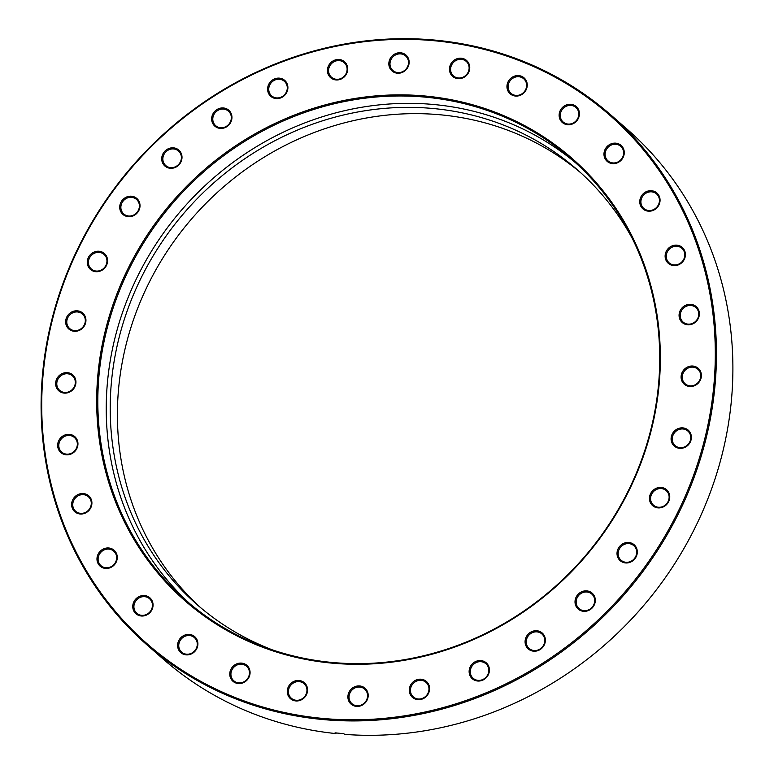 <?xml version="1.0" encoding="UTF-8"?>
<svg xmlns="http://www.w3.org/2000/svg" width="774" height="774" viewBox="0 0 774 774"><rect width="100%" height="100%" fill="white"/><g stroke="black" fill="none" stroke-linecap="round" stroke-linejoin="round"><path stroke-width="1.16" d="M396.927 94.873A293.907 272.245 131.2 0 1 659.748 376.609A293.907 272.245 131.2 0 1 360.103 664.276A293.907 272.245 131.2 0 1 97.282 382.549A293.907 272.245 131.2 0 1 396.927 94.873M360.423 663.618A292.978 271.384 -48.8 0 0 636.325 473.185A292.978 271.384 -48.8 0 0 571.657 159.27A292.978 271.384 -48.8 0 0 397.13 95.995A292.978 271.384 -48.8 0 0 121.228 286.428A292.978 271.384 -48.8 0 0 185.895 600.343A292.978 271.384 -48.8 0 0 360.423 663.618M200.669 607.696A288.837 267.552 131.2 0 1 141.468 299.045A288.837 267.552 131.2 0 1 412.474 113.652A288.837 267.552 131.2 0 1 580.906 172.931M400.516 39.368A351.212 325.322 -48.8 0 0 42.444 383.13A351.212 325.322 -48.8 0 0 356.514 719.791A351.212 325.322 -48.8 0 0 714.586 376.029A351.212 325.322 -48.8 0 0 400.516 39.368M356.717 720.913A352.131 326.173 131.2 0 1 146.954 644.868A352.131 326.173 131.2 0 1 69.234 267.581A352.131 326.173 131.2 0 1 400.835 38.7A352.131 326.173 131.2 0 1 610.589 114.745A352.131 326.173 131.2 0 1 688.318 492.032A352.131 326.173 131.2 0 1 356.717 720.913M575.827 163.004A292.978 271.384 -48.8 0 0 405.547 103.358A292.978 271.384 -48.8 0 0 130.816 291.043A292.978 271.384 -48.8 0 0 190.143 603.981M460.269 58.176A10.584 9.81 131.2 0 1 469.731 68.325A10.584 9.81 131.2 0 1 458.943 78.687A10.584 9.81 131.2 0 1 449.471 68.538A10.584 9.81 131.2 0 1 460.269 58.176M459.263 78.029A9.665 8.949 -48.8 0 0 468.357 71.74A9.665 8.949 -48.8 0 0 466.229 61.388A9.665 8.949 -48.8 0 0 460.472 59.298A9.665 8.949 -48.8 0 0 451.368 65.577A9.665 8.949 -48.8 0 0 453.496 75.939A9.665 8.949 -48.8 0 0 459.263 78.029M517.767 75.571A10.584 9.81 131.2 0 1 527.229 85.721A10.584 9.81 131.2 0 1 516.442 96.082A10.584 9.81 131.2 0 1 506.97 85.933A10.584 9.81 131.2 0 1 517.767 75.571M516.761 95.425A9.665 8.949 -48.8 0 0 525.865 89.136A9.665 8.949 -48.8 0 0 523.727 78.784A9.665 8.949 -48.8 0 0 517.97 76.694A9.665 8.949 -48.8 0 0 508.866 82.973A9.665 8.949 -48.8 0 0 511.004 93.335A9.665 8.949 -48.8 0 0 516.761 95.425M569.945 104.258A10.584 9.81 131.2 0 1 579.407 114.407A10.584 9.81 131.2 0 1 568.609 124.769A10.584 9.81 131.2 0 1 559.147 114.62A10.584 9.81 131.2 0 1 569.945 104.258M568.929 124.101A9.665 8.949 -48.8 0 0 578.033 117.822A9.665 8.949 -48.8 0 0 575.904 107.47A9.665 8.949 -48.8 0 0 570.148 105.38A9.665 8.949 -48.8 0 0 561.044 111.659A9.665 8.949 -48.8 0 0 563.172 122.021A9.665 8.949 -48.8 0 0 568.929 124.101M614.779 143.132A10.584 9.81 131.2 0 1 624.25 153.281A10.584 9.81 131.2 0 1 613.453 163.643A10.584 9.81 131.2 0 1 603.991 153.494A10.584 9.81 131.2 0 1 614.779 143.132M613.772 162.975A9.665 8.949 -48.8 0 0 622.876 156.696A9.665 8.949 -48.8 0 0 620.748 146.334A9.665 8.949 -48.8 0 0 614.982 144.245A9.665 8.949 -48.8 0 0 605.887 150.533A9.665 8.949 -48.8 0 0 608.016 160.886A9.665 8.949 -48.8 0 0 613.772 162.975M650.576 190.694A10.584 9.81 131.2 0 1 660.038 200.843A10.584 9.81 131.2 0 1 649.241 211.205A10.584 9.81 131.2 0 1 639.779 201.056A10.584 9.81 131.2 0 1 650.576 190.694M649.56 210.538A9.665 8.949 -48.8 0 0 658.664 204.259A9.665 8.949 -48.8 0 0 656.536 193.897A9.665 8.949 -48.8 0 0 650.779 191.817A9.665 8.949 -48.8 0 0 641.675 198.096A9.665 8.949 -48.8 0 0 643.804 208.448A9.665 8.949 -48.8 0 0 649.56 210.538M675.934 245.116A10.584 9.81 131.2 0 1 685.396 255.265A10.584 9.81 131.2 0 1 674.609 265.627A10.584 9.81 131.2 0 1 665.137 255.478A10.584 9.81 131.2 0 1 675.934 245.116M674.928 264.969A9.665 8.949 -48.8 0 0 684.023 258.68A9.665 8.949 -48.8 0 0 681.894 248.328A9.665 8.949 -48.8 0 0 676.137 246.238A9.665 8.949 -48.8 0 0 667.033 252.527A9.665 8.949 -48.8 0 0 669.162 262.879A9.665 8.949 -48.8 0 0 674.928 264.969M689.886 304.317A10.584 9.81 131.2 0 1 699.357 314.467A10.584 9.81 131.2 0 1 688.56 324.828A10.584 9.81 131.2 0 1 679.088 314.679A10.584 9.81 131.2 0 1 689.886 304.317M688.879 324.171A9.665 8.949 -48.8 0 0 697.984 317.882A9.665 8.949 -48.8 0 0 695.845 307.53A9.665 8.949 -48.8 0 0 690.089 305.44A9.665 8.949 -48.8 0 0 680.985 311.719A9.665 8.949 -48.8 0 0 683.123 322.081A9.665 8.949 -48.8 0 0 688.879 324.171M691.898 366.015A10.584 9.81 131.2 0 1 701.37 376.164A10.584 9.81 131.2 0 1 690.572 386.526A10.584 9.81 131.2 0 1 681.11 376.377A10.584 9.81 131.2 0 1 691.898 366.015M690.892 385.868A9.665 8.949 -48.8 0 0 699.996 379.579A9.665 8.949 -48.8 0 0 697.867 369.227A9.665 8.949 -48.8 0 0 692.101 367.137A9.665 8.949 -48.8 0 0 683.007 373.426A9.665 8.949 -48.8 0 0 685.135 383.778A9.665 8.949 -48.8 0 0 690.892 385.868M681.894 427.848A10.584 9.81 131.2 0 1 691.366 437.997A10.584 9.81 131.2 0 1 680.569 448.359A10.584 9.81 131.2 0 1 671.106 438.21A10.584 9.81 131.2 0 1 681.894 427.848M680.888 447.691A9.665 8.949 -48.8 0 0 689.992 441.412A9.665 8.949 -48.8 0 0 687.863 431.05A9.665 8.949 -48.8 0 0 682.107 428.96A9.665 8.949 -48.8 0 0 673.003 435.249A9.665 8.949 -48.8 0 0 675.131 445.601A9.665 8.949 -48.8 0 0 680.888 447.691M660.261 487.417A10.584 9.81 131.2 0 1 669.733 497.566A10.584 9.81 131.2 0 1 658.935 507.928A10.584 9.81 131.2 0 1 649.473 497.788A10.584 9.81 131.2 0 1 660.261 487.417M659.255 507.27A9.665 8.949 -48.8 0 0 668.359 500.981A9.665 8.949 -48.8 0 0 666.221 490.629A9.665 8.949 -48.8 0 0 660.464 488.539A9.665 8.949 -48.8 0 0 651.36 494.828A9.665 8.949 -48.8 0 0 653.498 505.18A9.665 8.949 -48.8 0 0 659.255 507.27M627.82 542.458A10.584 9.81 131.2 0 1 637.292 552.607A10.584 9.81 131.2 0 1 626.495 562.969A10.584 9.81 131.2 0 1 617.033 552.82A10.584 9.81 131.2 0 1 627.82 542.458M626.814 562.311A9.665 8.949 -48.8 0 0 635.918 556.022A9.665 8.949 -48.8 0 0 633.79 545.67A9.665 8.949 -48.8 0 0 628.024 543.58A9.665 8.949 -48.8 0 0 618.929 549.859A9.665 8.949 -48.8 0 0 621.058 560.221A9.665 8.949 -48.8 0 0 626.814 562.311M585.831 590.843A10.584 9.81 131.2 0 1 595.293 600.992A10.584 9.81 131.2 0 1 584.505 611.354A10.584 9.81 131.2 0 1 575.034 601.204A10.584 9.81 131.2 0 1 585.831 590.843M584.825 610.696A9.665 8.949 -48.8 0 0 593.929 604.407A9.665 8.949 -48.8 0 0 591.791 594.055A9.665 8.949 -48.8 0 0 586.034 591.965A9.665 8.949 -48.8 0 0 576.93 598.244A9.665 8.949 -48.8 0 0 579.068 608.606A9.665 8.949 -48.8 0 0 584.825 610.696M535.898 630.713A10.584 9.81 131.2 0 1 545.36 640.862A10.584 9.81 131.2 0 1 534.573 651.224A10.584 9.81 131.2 0 1 525.101 641.075A10.584 9.81 131.2 0 1 535.898 630.713M534.892 650.566A9.665 8.949 -48.8 0 0 543.987 644.278A9.665 8.949 -48.8 0 0 541.858 633.925A9.665 8.949 -48.8 0 0 536.101 631.836A9.665 8.949 -48.8 0 0 526.997 638.115A9.665 8.949 -48.8 0 0 529.126 648.477A9.665 8.949 -48.8 0 0 534.892 650.566M479.938 660.541A10.584 9.81 131.2 0 1 489.4 670.69A10.584 9.81 131.2 0 1 478.613 681.052A10.584 9.81 131.2 0 1 469.141 670.903A10.584 9.81 131.2 0 1 479.938 660.541M478.932 680.394A9.665 8.949 -48.8 0 0 488.036 674.106A9.665 8.949 -48.8 0 0 485.898 663.753A9.665 8.949 -48.8 0 0 480.141 661.664A9.665 8.949 -48.8 0 0 471.037 667.943A9.665 8.949 -48.8 0 0 473.175 678.305A9.665 8.949 -48.8 0 0 478.932 680.394M420.108 679.175A10.584 9.81 131.2 0 1 429.58 689.324A10.584 9.81 131.2 0 1 418.782 699.686A10.584 9.81 131.2 0 1 409.311 689.537A10.584 9.81 131.2 0 1 420.108 679.175M419.102 699.028A9.665 8.949 -48.8 0 0 428.206 692.74A9.665 8.949 -48.8 0 0 426.068 682.387A9.665 8.949 -48.8 0 0 420.311 680.298A9.665 8.949 -48.8 0 0 411.207 686.577A9.665 8.949 -48.8 0 0 413.345 696.939A9.665 8.949 -48.8 0 0 419.102 699.028M358.701 685.909A10.584 9.81 131.2 0 1 368.172 696.058A10.584 9.81 131.2 0 1 357.375 706.42A10.584 9.81 131.2 0 1 347.913 696.271A10.584 9.81 131.2 0 1 358.701 685.909M357.694 705.753A9.665 8.949 -48.8 0 0 366.799 699.473A9.665 8.949 -48.8 0 0 364.67 689.112A9.665 8.949 -48.8 0 0 358.904 687.022A9.665 8.949 -48.8 0 0 349.809 693.311A9.665 8.949 -48.8 0 0 351.938 703.663A9.665 8.949 -48.8 0 0 357.694 705.753M298.087 680.462A10.584 9.81 131.2 0 1 307.559 690.611A10.584 9.81 131.2 0 1 296.761 700.973A10.584 9.81 131.2 0 1 287.299 690.834A10.584 9.81 131.2 0 1 298.087 680.462M297.081 700.315A9.665 8.949 -48.8 0 0 306.185 694.036A9.665 8.949 -48.8 0 0 304.047 683.674A9.665 8.949 -48.8 0 0 298.29 681.584A9.665 8.949 -48.8 0 0 289.186 687.873A9.665 8.949 -48.8 0 0 291.324 698.225A9.665 8.949 -48.8 0 0 297.081 700.315M240.588 663.076A10.584 9.81 131.2 0 1 250.06 673.216A10.584 9.81 131.2 0 1 239.263 683.577A10.584 9.81 131.2 0 1 229.791 673.438A10.584 9.81 131.2 0 1 240.588 663.076M239.582 682.92A9.665 8.949 -48.8 0 0 248.686 676.64A9.665 8.949 -48.8 0 0 246.548 666.279A9.665 8.949 -48.8 0 0 240.791 664.189A9.665 8.949 -48.8 0 0 231.687 670.477A9.665 8.949 -48.8 0 0 233.825 680.83A9.665 8.949 -48.8 0 0 239.582 682.92M188.411 634.39A10.584 9.81 131.2 0 1 197.883 644.539A10.584 9.81 131.2 0 1 187.085 654.901A10.584 9.81 131.2 0 1 177.623 644.752A10.584 9.81 131.2 0 1 188.411 634.39M187.405 654.233A9.665 8.949 -48.8 0 0 196.509 647.954A9.665 8.949 -48.8 0 0 194.38 637.592A9.665 8.949 -48.8 0 0 188.614 635.512A9.665 8.949 -48.8 0 0 179.52 641.791A9.665 8.949 -48.8 0 0 181.648 652.143A9.665 8.949 -48.8 0 0 187.405 654.233M143.567 595.516A10.584 9.81 131.2 0 1 153.039 605.665A10.584 9.81 131.2 0 1 142.242 616.027A10.584 9.81 131.2 0 1 132.78 605.878A10.584 9.81 131.2 0 1 143.567 595.516M142.561 615.369A9.665 8.949 -48.8 0 0 151.665 609.08A9.665 8.949 -48.8 0 0 149.537 598.728A9.665 8.949 -48.8 0 0 143.77 596.638A9.665 8.949 -48.8 0 0 134.676 602.917A9.665 8.949 -48.8 0 0 136.805 613.279A9.665 8.949 -48.8 0 0 142.561 615.369M107.78 547.953A10.584 9.81 131.2 0 1 117.251 558.102A10.584 9.81 131.2 0 1 106.454 568.464A10.584 9.81 131.2 0 1 96.992 558.315A10.584 9.81 131.2 0 1 107.78 547.953M106.773 567.797A9.665 8.949 -48.8 0 0 115.877 561.518A9.665 8.949 -48.8 0 0 113.749 551.165A9.665 8.949 -48.8 0 0 107.983 549.076A9.665 8.949 -48.8 0 0 98.879 555.355A9.665 8.949 -48.8 0 0 101.017 565.717A9.665 8.949 -48.8 0 0 106.773 567.797M82.421 493.522A10.584 9.81 131.2 0 1 91.893 503.671A10.584 9.81 131.2 0 1 81.096 514.033A10.584 9.81 131.2 0 1 71.634 503.884A10.584 9.81 131.2 0 1 82.421 493.522M81.415 513.375A9.665 8.949 -48.8 0 0 90.519 507.086A9.665 8.949 -48.8 0 0 88.381 496.734A9.665 8.949 -48.8 0 0 82.625 494.644A9.665 8.949 -48.8 0 0 73.52 500.933A9.665 8.949 -48.8 0 0 75.659 511.285A9.665 8.949 -48.8 0 0 81.415 513.375M68.47 434.32A10.584 9.81 131.2 0 1 77.932 444.469A10.584 9.81 131.2 0 1 67.145 454.831A10.584 9.81 131.2 0 1 57.673 444.692A10.584 9.81 131.2 0 1 68.47 434.32M67.464 454.174A9.665 8.949 -48.8 0 0 76.568 447.894A9.665 8.949 -48.8 0 0 74.43 437.533A9.665 8.949 -48.8 0 0 68.673 435.443A9.665 8.949 -48.8 0 0 59.569 441.731A9.665 8.949 -48.8 0 0 61.697 452.084A9.665 8.949 -48.8 0 0 67.464 454.174M66.458 372.623A10.584 9.81 131.2 0 1 75.92 382.772A10.584 9.81 131.2 0 1 65.122 393.134A10.584 9.81 131.2 0 1 55.66 382.985A10.584 9.81 131.2 0 1 66.458 372.623M65.442 392.476A9.665 8.949 -48.8 0 0 74.546 386.187A9.665 8.949 -48.8 0 0 72.417 375.835A9.665 8.949 -48.8 0 0 66.661 373.745A9.665 8.949 -48.8 0 0 57.557 380.034A9.665 8.949 -48.8 0 0 59.685 390.386A9.665 8.949 -48.8 0 0 65.442 392.476M76.452 310.8A10.584 9.81 131.2 0 1 85.924 320.949A10.584 9.81 131.2 0 1 75.126 331.311A10.584 9.81 131.2 0 1 65.664 321.162A10.584 9.81 131.2 0 1 76.452 310.8M75.446 330.653A9.665 8.949 -48.8 0 0 84.55 324.364A9.665 8.949 -48.8 0 0 82.421 314.012A9.665 8.949 -48.8 0 0 76.655 311.922A9.665 8.949 -48.8 0 0 67.561 318.201A9.665 8.949 -48.8 0 0 69.689 328.563A9.665 8.949 -48.8 0 0 75.446 330.653M98.095 251.221A10.584 9.81 131.2 0 1 107.557 261.37A10.584 9.81 131.2 0 1 96.769 271.732A10.584 9.81 131.2 0 1 87.298 261.583A10.584 9.81 131.2 0 1 98.095 251.221M97.089 271.074A9.665 8.949 -48.8 0 0 106.183 264.785A9.665 8.949 -48.8 0 0 104.055 254.433A9.665 8.949 -48.8 0 0 98.298 252.343A9.665 8.949 -48.8 0 0 89.194 258.632A9.665 8.949 -48.8 0 0 91.322 268.984A9.665 8.949 -48.8 0 0 97.089 271.074M130.535 196.19A10.584 9.81 131.2 0 1 139.997 206.339A10.584 9.81 131.2 0 1 129.2 216.701A10.584 9.81 131.2 0 1 119.738 206.552A10.584 9.81 131.2 0 1 130.535 196.19M129.519 216.033A9.665 8.949 -48.8 0 0 138.623 209.754A9.665 8.949 -48.8 0 0 136.495 199.392A9.665 8.949 -48.8 0 0 130.738 197.302A9.665 8.949 -48.8 0 0 121.634 203.591A9.665 8.949 -48.8 0 0 123.763 213.943A9.665 8.949 -48.8 0 0 129.519 216.033M172.525 147.805A10.584 9.81 131.2 0 1 181.987 157.954A10.584 9.81 131.2 0 1 171.199 168.316A10.584 9.81 131.2 0 1 161.727 158.167A10.584 9.81 131.2 0 1 172.525 147.805M171.518 167.648A9.665 8.949 -48.8 0 0 180.623 161.369A9.665 8.949 -48.8 0 0 178.484 151.007A9.665 8.949 -48.8 0 0 172.728 148.918A9.665 8.949 -48.8 0 0 163.624 155.206A9.665 8.949 -48.8 0 0 165.762 165.559A9.665 8.949 -48.8 0 0 171.518 167.648M222.457 107.925A10.584 9.81 131.2 0 1 231.929 118.074A10.584 9.81 131.2 0 1 221.132 128.436A10.584 9.81 131.2 0 1 211.67 118.296A10.584 9.81 131.2 0 1 222.457 107.925M221.451 127.778A9.665 8.949 -48.8 0 0 230.555 121.499A9.665 8.949 -48.8 0 0 228.417 111.137A9.665 8.949 -48.8 0 0 222.66 109.047A9.665 8.949 -48.8 0 0 213.556 115.336A9.665 8.949 -48.8 0 0 215.694 125.688A9.665 8.949 -48.8 0 0 221.451 127.778M278.417 78.106A10.584 9.81 131.2 0 1 287.88 88.255A10.584 9.81 131.2 0 1 277.092 98.617A10.584 9.81 131.2 0 1 267.62 88.468A10.584 9.81 131.2 0 1 278.417 78.106M277.411 97.95A9.665 8.949 -48.8 0 0 286.515 91.671A9.665 8.949 -48.8 0 0 284.377 81.309A9.665 8.949 -48.8 0 0 278.621 79.219A9.665 8.949 -48.8 0 0 269.516 85.508A9.665 8.949 -48.8 0 0 271.655 95.86A9.665 8.949 -48.8 0 0 277.411 97.95M338.248 59.472A10.584 9.81 131.2 0 1 347.71 69.612A10.584 9.81 131.2 0 1 336.922 79.983A10.584 9.81 131.2 0 1 327.45 69.834A10.584 9.81 131.2 0 1 338.248 59.472M337.241 79.316A9.665 8.949 -48.8 0 0 346.346 73.037A9.665 8.949 -48.8 0 0 344.207 62.675A9.665 8.949 -48.8 0 0 338.451 60.585A9.665 8.949 -48.8 0 0 329.347 66.874A9.665 8.949 -48.8 0 0 331.485 77.226A9.665 8.949 -48.8 0 0 337.241 79.316M399.645 52.738A10.584 9.81 131.2 0 1 409.117 62.888A10.584 9.81 131.2 0 1 398.32 73.249A10.584 9.81 131.2 0 1 388.858 63.1A10.584 9.81 131.2 0 1 399.645 52.738M398.639 72.592A9.665 8.949 -48.8 0 0 407.743 66.303A9.665 8.949 -48.8 0 0 405.615 55.951A9.665 8.949 -48.8 0 0 399.848 53.861A9.665 8.949 -48.8 0 0 390.754 60.14A9.665 8.949 -48.8 0 0 392.882 70.502A9.665 8.949 -48.8 0 0 398.639 72.592M146.954 644.868L163.411 659.255A352.131 326.173 -48.8 0 0 335.897 733.588L335.045 732.843A352.131 326.173 131.2 0 0 343.753 733.626L344.604 734.371A352.131 326.173 -48.8 0 0 373.165 735.3A352.131 326.173 -48.8 0 0 704.766 506.419A352.131 326.173 -48.8 0 0 627.046 129.132L610.589 114.745M272.709 649.986A288.837 267.552 131.2 0 1 197.041 604.591A288.837 267.552 131.2 0 1 133.283 295.117A288.837 267.552 131.2 0 1 405.286 107.373A288.837 267.552 131.2 0 1 577.346 169.758A288.837 267.552 131.2 0 1 632.416 238.692M335.897 733.588L336.303 732.93"/></g></svg>

